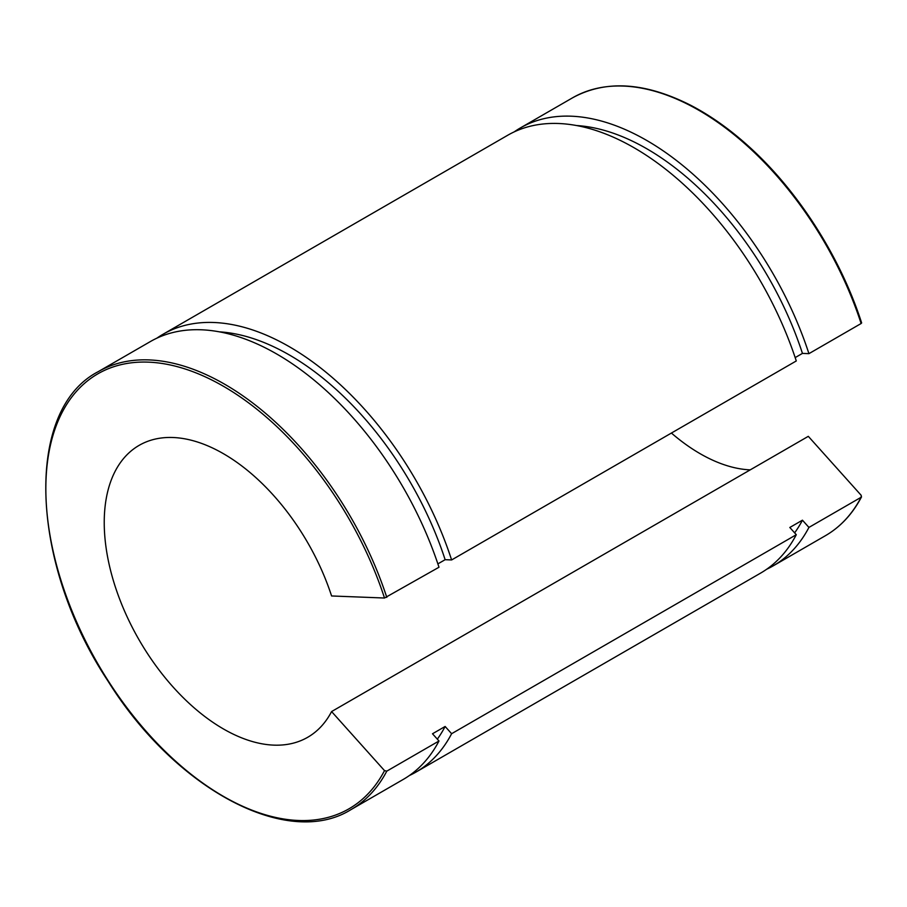 <?xml version="1.0" encoding="UTF-8"?>
<svg xmlns="http://www.w3.org/2000/svg" width="907" height="907" viewBox="0 0 907 907"><rect width="100%" height="100%" fill="white"/><g stroke="black" fill="none" stroke-linecap="round" stroke-linejoin="round"><path stroke-width="1.36" d="M861.242 495.381L861.128 497.274L808.931 527.42L802.446 520.187L789.816 527.477L796.289 534.711L451.618 733.706L445.133 726.473L432.503 733.774L438.988 740.996L386.79 771.143L384.511 770.621L331.588 711.564L808.307 436.335L861.242 495.381M825.37 535.72C840.494 526.933 852.546 513.986 861.537 496.855L861.128 497.274A252.826 145.97 60 0 1 825.37 535.72L773.172 565.866A252.826 145.97 -120 0 0 808.931 527.42M795.178 357.596L802.446 353.401L808.931 353.651L861.128 323.516L861.242 322.79M437.877 563.882L445.133 559.698L451.618 559.948L796.289 360.952A252.826 145.97 -120 0 0 507.716 135.256L163.045 334.252A252.826 145.97 -120 0 0 156.877 338.164M331.588 711.564A168.543 97.31 -120 0 1 307.7 737.289A168.543 97.31 -120 0 1 139.145 639.979A168.543 97.31 -120 0 1 139.156 445.348A168.543 97.31 -120 0 1 331.588 595.967L384.511 598.019L438.988 567.238A252.826 145.97 -120 0 0 150.403 341.542L98.205 371.677C24.194 409.93 29.625 562.828 107.888 680.908C175.21 789.203 287.666 849.326 351.032 809.588A252.826 145.97 -120 0 0 386.79 771.143M671.407 433.047A168.543 97.31 -120 0 0 750.202 469.871M808.931 353.651A252.826 145.97 -120 0 0 520.346 127.955A252.826 145.97 -120 0 0 514.19 131.878M766.698 569.233A252.826 145.97 -120 0 0 773.172 565.866M802.446 353.401A242.713 140.131 -120 0 0 576.648 125.551M794.634 532.863A242.713 140.131 -120 0 0 802.446 520.187M409.386 775.519A252.826 145.97 -120 0 0 415.86 772.152L760.531 573.156A252.826 145.97 -120 0 0 796.289 534.711M451.618 559.948A252.826 145.97 -120 0 0 163.045 334.252M415.86 772.152A252.826 145.97 -120 0 0 451.618 733.706M351.032 809.588L403.23 779.442A252.826 145.97 -120 0 0 438.988 740.996M445.133 559.698A242.713 140.131 -120 0 0 219.335 331.837M437.333 739.148A242.713 140.131 -120 0 0 445.133 726.473M861.65 322.949C840.404 257.078 798.217 191.037 749.046 146.673C730.112 129.497 710.782 115.767 691.077 105.473C645.274 82.197 605.763 79.646 572.555 97.82A252.826 145.97 60 0 1 861.128 323.516M384.511 770.621A251.137 144.995 60 0 1 113.375 688.708A251.137 144.995 60 0 1 113.375 366.847A251.137 144.995 60 0 1 384.511 598.019M386.79 597.373A252.826 145.97 -120 0 0 98.205 371.677M572.555 97.82L520.346 127.955"/></g></svg>
